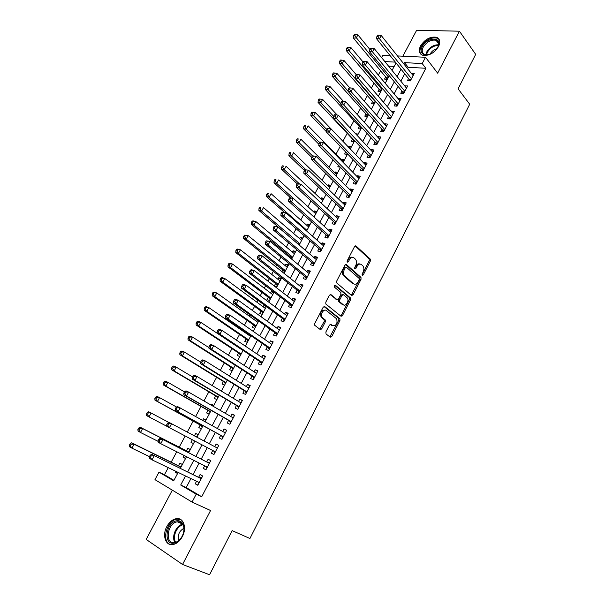 <?xml version="1.0" encoding="UTF-8"?>
<svg xmlns="http://www.w3.org/2000/svg" width="605" height="605" viewBox="0 0 605 605"><rect width="100%" height="100%" fill="white"/><g stroke="black" fill="none" stroke-linecap="round" stroke-linejoin="round"><path stroke-width="0.91" d="M362.236 275.373L363.257 274.942L370.351 261.073L370.305 259.121L356.035 246.016L354.538 246.598L347.232 260.732L347.323 262.177L348.374 261.746L349.319 259.916C350.817 257.473 352.412 256.83 354.114 257.987L355.566 259.326C356.761 261.035 356.806 263.13 355.71 265.603L354.772 267.418L354.855 268.839L355.891 268.416L356.829 266.601C358.304 264.173 359.869 263.53 361.533 264.657L362.955 265.966C364.127 267.644 364.165 269.709 363.083 272.167L362.161 273.967L362.236 275.373M361.994 274.844L369.216 260.785L369.171 258.842L355.12 245.948M347.073 261.7L348.185 259.621L349.319 259.916M354.613 268.34L355.695 266.298L356.829 266.601M182.317 536.65C187.157 527.908 183.489 517.275 176.342 518.667C172.546 519.385 169.385 522.002 166.851 526.531C161.981 535.16 165.536 546.111 172.954 544.561C176.705 543.782 179.821 541.142 182.317 536.65M438.534 46.54C440.629 41.972 439.986 38.894 436.606 37.306C430.435 36.262 425.081 39.121 420.558 45.874C418.403 50.502 419.076 53.611 422.585 55.206C428.726 56.167 434.042 53.278 438.534 46.54M325.883 331.956L326.034 333.96L330.269 337.197L331.797 336.478L339.919 320.582L339.927 318.729L324.726 306.561L323.161 307.249L314.781 323.448L314.766 325.316L320.204 329.513L321.762 328.795L325.316 321.898L325.324 320.037L322.17 317.428C319.879 314.706 323.819 308.255 326.36 310.562L336.667 318.835C337.696 323.531 336.335 325.815 332.591 325.671L330.943 324.386L329.407 325.089L325.883 331.956M190.938 478.578L186.189 487.57L201.707 496.735L196.217 494.172L192.065 502.082L154.963 479.659L159.002 472.15L173.673 480.831L178.15 472.422M397.493 55.94L425.512 57.271L437.642 73.16L459.429 31.195L475.696 54.367L458.083 88.799L469.707 104.234L249.933 538.495L232.146 530.615L209.572 574.75L182.551 564.473L210.57 510.507L192.065 502.082M425.512 57.271L422.199 63.57L404.495 62.625L403.822 63.896M201.707 496.735L425.844 68.282L422.199 63.57M351.596 295.512L353.07 294.862L361.026 279.306L360.996 277.385L346.446 264.559L344.933 265.179L336.728 281.03L336.751 282.966L351.596 295.512M350.529 299.83L342.49 315.56L340.993 316.241L325.815 304.028L325.815 302.122L329.37 295.248L330.92 294.582L337.03 299.604L338.558 298.938L340.872 294.438L340.857 292.533L334.331 287.042C334.036 285.772 334.391 285.167 335.397 285.235L350.514 297.947L350.529 299.83L349.41 299.498L341.371 315.205L342.49 315.56M172.334 490.156L146.168 539.418L182.551 564.473M459.429 31.195L416.648 30.25L402.862 56.197M175.594 471.189L175.102 472.112L177.658 473.344M182.355 464.519L179.889 463.127L178.498 465.744M184.003 455.414L183.073 457.161L185.599 458.424M190.303 449.575L187.822 448.237L186.438 450.831M190.983 442.308L193.479 443.616L190.983 442.308L192.345 439.752M194.424 435.857L195.702 433.452L198.175 434.783M202.683 420.354L203.522 418.781L205.965 420.142M200.202 425.005L198.833 427.576L201.336 428.847M210.888 404.964L211.281 404.216L213.701 405.615M207.991 410.394L206.63 412.943L209.148 414.168M215.72 395.889L214.374 398.423L216.9 399.595M223.396 381.49L222.058 384.001L224.599 385.135M231.012 367.197L229.681 369.693L232.237 370.774M238.574 353.002L237.258 355.483L239.822 356.519M248.647 334.104L248.269 334.815M246.084 338.913L244.775 341.371L247.354 342.362M256.444 319.47L255.756 320.771M253.54 324.923L252.24 327.365L254.834 328.311M263.183 306.826L264.067 305.162L266.276 306.796M260.937 311.038L259.651 313.458L262.252 314.358M270.556 292.986L271.395 291.413L273.581 293.085M268.287 297.244L267.009 299.649L269.626 300.511M277.884 279.245L278.671 277.763L280.826 279.465M275.585 283.556L274.315 285.946L276.946 286.755M285.152 265.595L285.893 264.204L288.025 265.935M282.83 269.959L281.93 271.653M292.374 252.051L293.07 250.75L295.172 252.504M290.029 256.452L289.53 257.39M299.543 238.597L300.193 237.379L302.266 239.172M306.667 225.234L307.264 224.107L309.314 225.93M313.73 211.969L314.29 210.926L316.309 212.771M320.756 198.795L321.263 197.835L323.259 199.71M327.728 185.712L328.19 184.835L330.164 186.741M334.648 172.72L335.072 171.926L337.015 173.862M331.358 178.891L330.95 179.662L332.417 179.927M341.522 159.818L341.901 159.107L343.821 161.066M338.55 165.392L337.809 166.791L340.358 167.207M348.367 146.985L348.692 146.372L350.59 148.361M345.697 151.991L344.623 154.003L347.361 154.419M352.571 139.089L351.392 141.305L354.137 141.683M359.287 126.49L358.115 128.691L360.867 129.031M365.949 113.982L364.785 116.16L367.553 116.47M372.574 101.549L371.417 103.72L374.192 103.992M379.154 89.207L378.004 91.363L380.795 91.597M408.549 78.521L407.399 80.707L410.326 80.919L414.274 73.402L411.302 73.296M401.947 91.06L400.782 93.268L403.701 93.51L407.679 85.948L404.677 85.88M395.299 103.697L394.127 105.913L397.039 106.193L401.047 98.577L397.999 98.554M388.599 116.417L387.427 118.648L390.323 118.966L394.362 111.297L391.284 111.32M381.861 129.22L380.674 131.474L383.57 131.829L387.631 124.101L384.727 123.768L384.515 124.169M375.07 142.122L373.875 144.383L376.764 144.776L380.848 137.002L377.959 136.624L377.709 137.108M368.233 155.107L367.031 157.391L369.905 157.822L374.026 149.987L371.145 149.579L370.842 150.138M361.351 168.182L360.141 170.481L363 170.958L367.152 163.063L364.278 162.616L363.938 163.267M354.417 181.356L353.199 183.67L356.05 184.185L360.225 176.236L357.366 175.745L356.98 176.486M347.436 194.621L346.204 196.95L349.047 197.502L353.26 189.501L350.408 188.972L349.97 189.796M340.403 207.976L339.163 210.321L341.999 210.918L346.234 202.857L343.398 202.289L342.914 203.204M333.317 221.43L332.077 223.79L334.898 224.432L339.163 216.31L336.335 215.698L335.805 216.703M326.186 234.974L324.938 237.357L327.744 238.037L332.047 229.862L329.226 229.204L328.651 230.301M319.001 248.625L317.746 251.022L320.544 251.74L324.87 243.505L322.064 242.809L321.437 243.996M311.772 262.366L310.501 264.786L313.284 265.55L317.648 257.254L314.85 256.512L314.176 257.798M304.481 276.213L303.203 278.64L305.979 279.457L310.373 271.101L307.59 270.314L306.864 271.69M341.87 316.256L341.084 315.628M297.146 290.15L295.853 292.608L298.62 293.463L303.045 285.046L300.269 284.214L299.49 285.689M289.75 304.202L288.449 306.667L291.202 307.567L295.656 299.089L292.896 298.22L292.071 299.785M282.301 318.351L280.992 320.832L283.73 321.784L288.222 313.239L285.477 312.324L284.592 313.995M274.799 332.599L273.483 335.102L276.205 336.1L280.728 327.494L277.998 326.526L277.06 328.303M267.244 346.952L265.913 349.478L268.628 350.522L273.18 341.855L270.458 340.842L269.475 342.717M259.628 361.419L258.29 363.96L260.989 365.049L265.58 356.315L262.873 355.256L261.829 357.237M251.96 375.985L250.614 378.548L253.298 379.683L257.919 370.888L255.227 369.784L254.13 371.863M244.231 390.664L242.877 393.242L245.547 394.43L250.205 385.574L247.521 384.417L246.371 386.603M236.449 405.456L235.08 408.05L237.742 409.29L242.431 400.359L239.762 399.156L238.552 401.448M228.607 420.354L227.23 422.971L229.87 424.256L234.604 415.264L231.942 414.009L230.679 416.414M220.704 435.366L219.312 437.997L221.944 439.343L226.709 430.276L224.069 428.968L222.746 431.486M212.741 450.491L211.342 453.145L213.958 454.536L218.76 445.409L216.136 444.047L214.752 446.671M204.671 465.82L203.31 468.406L205.912 469.851L210.744 460.647L208.135 459.233L206.728 461.902M425.844 68.282L408.171 67.261L407.505 68.524M404.73 73.772L400.828 81.168M398.075 86.371L394.105 93.896M391.374 99.061L387.336 106.722M384.629 111.842L380.515 119.631M377.83 124.706L373.648 132.631M370.994 137.66L366.736 145.722M364.097 150.713L359.771 158.911M357.162 163.849L352.753 172.191M350.174 177.083L345.689 185.561M343.133 190.409L338.581 199.037M336.047 203.832L331.411 212.605M328.901 217.354L324.197 226.27M321.716 230.966L316.922 240.034M314.471 244.677L309.601 253.896M307.174 258.494L302.228 267.864M299.823 272.409L294.794 281.93M292.427 286.422L287.307 296.102M284.97 300.541L279.767 310.38M277.461 314.759L272.174 324.764M269.89 329.09L264.521 339.254M262.267 343.519L256.815 353.857M254.592 358.062L249.041 368.558M246.855 372.71L241.221 383.381M239.058 387.465L233.333 398.309M231.208 402.333L225.385 413.351M223.298 417.314L217.384 428.506M215.327 432.409L209.315 443.783M207.288 447.617L201.223 459.097M199.143 463.037L193.086 474.509M196.534 481.277L195.218 483.781L197.805 485.278L202.675 476.006L200.081 474.539L198.667 477.232M380.621 70.838L378.352 75.081M374.019 83.172L371.364 88.133M367.371 95.59L364.331 101.277M360.686 108.091L357.245 114.519M353.948 120.675L350.106 127.859M347.164 133.35L342.914 141.29M340.222 146.327L336.002 154.199M333.007 159.811L329.06 167.184M325.732 173.393L322.064 180.252M318.411 187.074L315.016 193.418M311.038 200.852L307.922 206.668M303.604 214.737L300.776 220.023M296.117 228.728L293.584 233.462M288.577 242.817L286.339 247.006M283.964 251.438L283.465 252.376M280.985 257.012L279.041 260.642M276.689 265.028L275.782 266.737M273.324 271.312L271.69 274.375M269.369 278.716L268.038 281.196M265.618 285.719L264.287 288.207M261.988 292.495L260.241 295.769M257.843 300.239L256.83 302.145M254.561 306.38L252.383 310.456M250.016 314.865L249.313 316.181M247.074 320.363L244.458 325.248M242.129 329.604L241.75 330.315M239.542 334.444L236.479 340.161M231.949 348.631L228.44 355.18M224.304 362.924L220.341 370.32M216.598 377.316L212.173 385.582M208.838 391.813L203.946 400.956M201.019 406.424L195.649 416.452M193.146 421.133L187.293 432.068M185.198 435.986L179.224 447.148M176.758 451.761L171.185 462.167M168.25 467.657L164.462 474.728L173.945 480.325M394.173 66.444L388.546 66.119M385.688 76.948L384.546 79.089L387.344 79.285M371.069 108.923L371.546 108.968M363.393 121.31L364.891 121.484M355.589 133.743L358.183 134.083M348.692 146.372L351.437 146.765M341.901 159.107L344.638 159.538M335.072 171.926L337.794 172.395M328.19 184.835L330.905 185.342M321.263 197.835L323.97 198.379M314.29 210.926L316.982 211.508M307.264 224.107L309.949 224.727M300.193 237.379L302.863 238.045M293.07 250.75L295.732 251.453M285.893 264.204L288.547 264.952M283.473 272.885L284.214 273.097M278.671 277.763L281.31 278.55M271.395 291.413L274.02 292.245M264.067 305.162L264.846 305.427M219.524 389.998L221.528 390.906M211.281 404.216L213.807 405.411M203.522 418.781L206.033 420.029M195.702 433.452L198.198 434.745M183.073 457.161L185.538 458.53M175.102 472.112L177.552 473.541M164.462 474.728L159.002 472.15M381.573 57.573L382.829 55.244L390.119 55.592M185.501 475.961L180.714 484.998L196.217 494.172M401.032 69.167L397.092 76.593M394.324 81.819L390.323 89.381M387.571 94.569L383.502 102.253M380.772 107.395L376.628 115.222M373.928 120.319L369.708 128.283M367.031 133.334L362.743 141.434M360.088 146.44L355.725 154.676M353.093 159.644L348.654 168.016M346.052 172.939L341.538 181.455M338.959 186.325L334.368 194.991M331.812 199.809L327.146 208.619M324.613 213.391L319.871 222.353M317.368 227.072L312.543 236.184M310.07 240.851L305.162 250.115M302.712 254.735L297.721 264.151M295.308 268.711L290.234 278.285M287.844 282.8L282.686 292.533M280.327 296.987L275.086 306.879M272.757 311.28L267.425 321.331M265.126 325.679L259.711 335.896M257.435 340.184L251.937 350.567M249.699 354.795L244.102 365.352M241.894 369.519L236.207 380.25M234.037 384.356L228.259 395.254M226.119 399.3L220.243 410.379M218.133 414.364L212.173 425.617M210.094 429.535L204.036 440.977M201.994 444.834L195.876 456.374M193.781 460.337L187.663 471.87M395.375 62.133L384.833 61.566M180.343 468.3L186.521 456.684M188.647 452.691L194.833 441.068M196.905 437.181L203.03 425.655M205.133 421.708L211.168 410.371M213.3 406.363L219.237 395.209M221.407 391.133L227.246 380.152M229.446 376.015L235.194 365.216M237.432 361.019L243.081 350.386M245.35 346.136L250.916 335.677M253.208 331.358L258.683 321.066M261.012 316.695L266.397 306.576M268.756 302.145L274.057 292.185M276.44 287.7L281.658 277.899M284.07 273.362L289.198 263.727M291.64 259.129L296.684 249.653M299.157 245.002L304.118 235.685M306.622 230.981L311.499 221.816M314.025 217.066L318.827 208.044M321.384 203.25L326.095 194.379M328.681 189.531L333.317 180.812M335.926 175.911L340.486 167.335M343.118 162.39L347.603 153.965M350.265 148.966L354.674 140.685M357.351 135.641L361.684 127.496M364.391 122.414L368.657 114.406M371.379 109.278L375.569 101.406M378.322 96.233L382.436 88.496M385.219 83.278L389.257 75.678M392.055 70.422L396.033 62.95M408.171 67.261L404.495 62.625M186.189 487.57L180.714 484.998M411.339 73.213L413.17 75.512M404.76 85.721L406.605 87.99M398.128 98.312L400.003 100.559M391.45 110.995L393.348 113.211M384.727 123.768L386.655 125.953M377.959 136.624L379.91 138.779M371.145 149.579L373.119 151.704M364.278 162.616L366.282 164.711M357.366 175.745L359.4 177.809M350.408 188.972L352.465 191.006M343.398 202.289L345.485 204.293M336.335 215.698L338.452 217.671M329.226 229.204L331.366 231.148M322.064 242.809L324.235 244.722M314.85 256.512L317.05 258.388M307.59 270.314L309.813 272.159M300.269 284.214L302.523 286.029M292.896 298.22L295.187 299.989M285.477 312.324L287.791 314.063M277.998 326.526L280.342 328.235M270.458 340.842L272.84 342.506M262.873 355.256L265.277 356.889M255.227 369.784L257.67 371.379M247.521 384.417L249.994 385.967M239.762 399.156L242.272 400.669M231.942 414.009L234.483 415.484M224.069 428.968L226.641 430.405M211.342 453.145L213.973 454.514M216.136 444.047L218.738 445.439M203.31 468.406L205.972 469.737M195.218 483.781L197.911 485.066M360.02 264.082C358.417 263.372 356.98 264.113 355.695 266.298M352.556 257.39C350.93 256.694 349.478 257.435 348.185 259.621M351.286 295.248L359.899 278.996L359.869 277.075L345.561 264.491M359.181 279.782L359.105 278.376L346.378 267.221L345.319 267.66L344.321 269.596C343.224 272.038 343.254 274.11 344.411 275.82L353.494 283.707C355.18 284.789 356.746 284.116 358.205 281.688L359.181 279.782M345.947 267.107L344.185 267.349L345.319 267.66M353.796 283.934L352.367 283.39L343.277 275.509C342.12 273.8 342.09 271.728 343.186 269.293L344.185 267.349M340.638 315.961L341.371 315.205M330.103 294.499L336.433 299.422M334.678 285.257L349.282 297.501L350.408 297.834M343.269 304.723C345.773 307.037 349.569 300.488 347.24 297.894L343.527 294.741L342.022 295.399L339.707 299.891L339.723 301.789L343.269 304.723L342.15 304.383L343.375 304.807M342.99 294.582L340.895 295.066L342.022 295.399M342.15 304.383L338.596 301.441L338.588 299.551L340.895 295.066M349.41 299.498L349.282 297.501M332.629 325.702L330.194 324.303M325.15 310.138C321.368 310.062 320 312.369 321.051 317.065L322.594 317.859M319.826 329.226L324.197 321.535L324.204 319.667L321.467 317.496M329.876 336.894L338.808 320.219L338.808 318.366L323.932 306.47M369.867 49.436L357.91 34.893L356.179 38.062L353.335 37.979L386.285 77.667L386.92 79.255M354.78 35.801L355.475 34.53L354.341 34.5L353.645 35.771L354.78 35.801L388.486 77.13M355.475 34.53L357.91 34.893M353.335 37.979L353.645 35.771M411.483 78.718L379.516 38.796L381.271 35.551L413.124 75.587M409.759 80.873L409.139 79.255L376.537 38.705L379.516 38.796L378.095 36.474L378.798 35.181L377.603 35.143L376.9 36.444L378.095 36.474M376.9 36.444L376.537 38.705M381.271 35.551L378.798 35.181M422.305 46.653C427.281 36.383 443.624 36.792 437.854 47.235L434.798 51.145C427.501 58.262 417.715 54.571 422.305 46.653M437.619 47.659C439.291 44.006 438.769 41.548 436.054 40.27C431.115 39.438 426.835 41.722 423.22 47.13C421.496 50.828 422.033 53.316 424.839 54.594L428.756 54.647M436.833 48.869C433.989 49.565 431.804 51.213 430.268 53.83L430.094 54.178M439.26 39.658L437.105 38.107C430.972 37.064 425.663 39.9 421.171 46.608C419.628 49.678 419.515 52.212 420.853 54.208M176.751 520.792C180.003 520.383 182.264 521.873 183.527 525.276C184.533 528.709 184.064 532.385 182.135 536.302C179.972 540.212 177.257 542.496 173.998 543.161C162.972 545.317 166.012 522.062 176.751 520.792M174.648 542.541L174.671 542.541C177.681 541.921 180.184 539.804 182.181 536.204C183.965 532.574 184.389 529.178 183.466 526.002C182.332 522.917 180.298 521.525 177.363 521.812L177.189 521.843C167.237 523.015 164.447 544.553 174.648 542.541M180.842 519.597L176.947 519.158C166.738 520.27 161.051 541.626 170.368 544.515M183.912 528.301C179.133 531.069 177.431 535.13 178.815 540.492M363.068 61.997L350.953 47.614L349.206 50.805L346.378 50.684L379.759 89.918L380.424 91.567M347.807 48.536L348.503 47.258L347.368 47.213L346.673 48.491L347.807 48.536L349.206 50.805L381.944 89.427M348.503 47.258L350.953 47.614M346.378 50.684L346.673 48.491M356.224 74.642L343.95 60.424L342.188 63.638L339.375 63.48L373.187 102.253L373.89 103.962M340.781 61.37L341.485 60.084L340.358 60.024L339.647 61.309L340.781 61.37L342.188 63.638L375.357 101.806M341.485 60.084L343.95 60.424M339.375 63.48L339.647 61.309M349.758 87.854L336.894 73.326L335.125 76.563L332.311 76.366L366.57 114.67L367.318 116.44M333.703 74.286L334.414 72.993L333.287 72.918L332.584 74.211L333.703 74.286L335.125 76.563L348.094 91.128M334.414 72.993L336.894 73.326M332.311 76.366L332.584 74.211M343.459 101.368L329.793 86.318L328.008 89.585L325.21 89.343L359.914 127.179L360.693 129.009M326.579 87.301L327.297 86.001L326.171 85.902L325.46 87.211L326.579 87.301L328.008 89.585L340.955 103.75M327.297 86.001L329.793 86.318M325.21 89.343L325.46 87.211M404.866 91.302L372.468 51.849L374.23 48.574L406.522 88.148M403.202 93.472L402.544 91.786L369.496 51.712L372.468 51.849L371.031 49.519L371.742 48.211L370.555 48.166L369.844 49.474L371.031 49.519M369.844 49.474L369.496 51.712M374.23 48.574L371.742 48.211M398.211 103.969L365.367 64.992L367.144 61.695L399.875 100.793M396.593 106.155L395.904 104.408L362.41 64.818L365.367 64.992L363.923 62.663L364.641 61.347L363.454 61.279L362.743 62.595L363.923 62.663M362.743 62.595L362.41 64.818M367.144 61.695L364.641 61.347M391.503 116.727L358.213 78.227L360.005 74.907L393.182 113.528M389.945 118.928L389.212 117.12L355.264 78.015L358.213 78.227L356.768 75.897L357.487 74.574L356.307 74.491L355.589 75.814L356.768 75.897M355.589 75.814L355.264 78.015M360.005 74.907L357.487 74.574M384.75 129.568L351.006 91.567L352.813 88.224L386.444 126.354M383.252 131.792L382.481 129.916L348.072 91.31L351.006 91.567L349.554 89.23L350.28 87.891L349.1 87.801L348.374 89.132L349.554 89.23M348.374 89.132L348.072 91.31M352.813 88.224L350.28 87.891M337.174 115.011L322.631 99.409L320.839 102.691L318.048 102.411L353.207 139.763L354.031 141.668M319.402 100.407L320.121 99.091L319.009 98.986L318.283 100.301L319.402 100.407L320.839 102.691L333.748 116.455M320.121 99.091L322.631 99.409M318.048 102.411L318.283 100.301M377.951 142.508L343.746 104.998L345.568 101.632L379.66 139.263M376.514 144.746L375.697 142.81L340.827 104.703L343.746 104.998L342.286 102.661L343.012 101.315L341.848 101.201L341.114 102.547L342.286 102.661M341.114 102.547L340.827 104.703M345.568 101.632L343.012 101.315M346.831 153.163L347.323 154.411M330.882 128.744L315.424 112.583L313.617 115.895L310.841 115.578L326.208 131.482M312.172 113.611L312.898 112.288L311.787 112.159L311.061 113.483L312.172 113.611L313.617 115.895L326.594 129.372M312.898 112.288L315.424 112.583M310.841 115.578L311.061 113.483M371.107 155.53L336.44 118.535L338.271 115.139L372.824 152.271M369.731 157.792L368.868 155.787L333.521 118.194L336.44 118.535L334.966 116.19L335.699 114.837L334.535 114.708L333.801 116.062L334.966 116.19M333.801 116.062L333.521 118.194M338.271 115.139L335.699 114.837M343.443 161.777L308.164 125.863L306.342 129.198L303.581 128.835L318.903 144.285M304.897 126.906L305.623 125.575L304.519 125.432L303.786 126.763L304.897 126.906L306.342 129.198L319.493 142.493M304.519 125.432L305.623 125.575M303.581 128.835L303.786 126.763M327.169 128.305L326.435 129.674L327.592 129.825L328.334 128.457L327.169 128.305L330.92 128.752L365.942 165.362M328.334 128.457L330.92 128.752L329.075 132.162L326.171 131.784L361.994 168.856L362.902 170.935M364.218 168.651L329.075 132.162L327.592 129.825M326.435 129.674L326.171 131.784M336.599 174.648L300.859 139.233L299.021 142.591L296.268 142.19L311.545 157.179L312.679 157.383L313.435 155.999L312.278 155.818L311.303 159.274L348.125 195.294L349.077 197.442M297.562 140.299L298.295 138.953L297.191 138.802L296.458 140.141L297.562 140.299L299.021 142.591L312.452 155.818M297.191 138.802L298.295 138.953M296.268 142.19L296.458 140.141M319.758 142.009L319.009 143.385L320.166 143.551L320.915 142.175L319.758 142.009L323.509 142.455L359.015 178.551M320.915 142.175L323.509 142.455L321.648 145.903L318.759 145.48L355.075 182.014L356.027 184.177M357.275 181.863L321.648 145.903L320.166 143.551M319.009 143.385L318.759 145.48M329.695 187.618L293.493 152.702L291.64 156.082L288.903 155.644L304.375 170.421M290.173 153.791L290.914 152.437L289.818 152.263L289.077 153.617L290.173 153.791L291.64 156.082L305.88 169.718M289.818 152.263L290.914 152.437M288.903 155.644L289.077 153.617M312.278 155.818L316.052 156.271L352.034 191.83M313.435 155.999L316.052 156.271L314.176 159.735L311.303 159.274M350.28 195.165L314.176 159.735L312.679 157.383M322.752 200.671L286.074 166.269L284.206 169.68L281.476 169.188L297.161 183.754M282.732 167.381L283.48 166.012L282.391 165.823L281.643 167.184L282.732 167.381L284.206 169.68L299.505 183.92M282.391 165.823L283.48 166.012M281.476 169.188L281.643 167.184M304.754 169.725L303.997 171.124L305.139 171.321L305.896 169.922L304.754 169.725L308.535 170.179L345.001 205.208M305.896 169.922L308.535 170.179L306.644 173.68L303.778 173.166L341.076 208.612L342.075 210.774M343.239 208.566L306.644 173.68L305.139 171.321M303.997 171.124L303.778 173.166M315.757 213.815L278.602 179.935L276.719 183.368L274.005 182.839L290.513 197.737M275.237 181.061L275.993 179.693L274.904 179.481L274.156 180.857L275.237 181.061L276.719 183.368L293.221 198.304M274.904 179.481L275.993 179.693M274.005 182.839L274.156 180.857M297.168 183.738L296.405 185.145L297.547 185.364L298.31 183.958L297.168 183.738L300.957 184.2L337.923 218.677M298.31 183.958L300.957 184.2L299.059 187.724L296.208 187.164L334.005 222.058L335.019 224.205M336.146 222.058L299.059 187.724L297.547 185.364M296.405 185.145L296.208 187.164M308.716 227.049L271.07 193.706L269.18 197.162L266.48 196.587L284.35 212.264M267.69 194.855L268.446 193.471L267.365 193.245L266.608 194.629L267.69 194.855L269.18 197.162L306.947 230.376M267.365 193.245L268.446 193.471M266.48 196.587L266.608 194.629M289.523 197.858L288.759 199.272L289.893 199.514L290.665 198.092L289.523 197.858L293.327 198.327L330.791 232.244M290.665 198.092L293.327 198.327L291.413 201.873L288.57 201.268L326.882 235.595L327.91 237.727M328.999 235.648L291.413 201.873L289.893 199.514M288.759 199.272L288.57 201.268M281.824 212.083L281.053 213.504L282.18 213.762L282.959 212.332L281.824 212.083L285.643 212.559L323.607 245.91M282.959 212.332L285.643 212.559L283.707 216.129L280.886 215.478L319.705 249.23L320.748 251.347M321.807 249.336L283.707 216.129L282.18 213.762M281.053 213.504L280.886 215.478M352.375 294.658L351.868 295.656M274.065 226.414L273.286 227.851L274.413 228.13L275.192 226.686L274.065 226.414L277.892 226.898L316.377 259.666M275.192 226.686L277.892 226.898L275.948 230.497L273.135 229.802L312.482 262.963L313.541 265.066M314.562 263.122L275.948 230.497L274.413 228.13M273.286 227.851L273.135 229.802M301.623 240.382L263.485 207.568L261.579 211.054L258.895 210.434L298.242 244.223M260.082 208.74L260.846 207.349L259.772 207.107L259.008 208.498L260.082 208.74L261.579 211.054L299.838 243.732M259.772 207.107L260.846 207.349M258.895 210.434L259.008 208.498M294.476 253.805L255.847 221.543L253.926 225.052L251.249 224.387L290.74 257.042L291.739 258.948M252.421 222.738L253.192 221.332L252.119 221.075L251.347 222.474L252.421 222.738L253.926 225.052L292.684 257.178M252.119 221.075L253.17 220.893L255.847 221.543L253.192 221.332M251.249 224.387L251.347 222.474M287.284 267.327L248.148 235.617L246.22 239.149L243.558 238.446L283.556 270.533L284.569 272.424M244.7 236.835L245.479 235.421L244.412 235.141L243.633 236.555L244.7 236.835L246.22 239.149L285.477 270.715M244.412 235.141L248.148 235.617L245.479 235.421M243.558 238.446L243.633 236.555M266.245 240.851L265.466 242.302L266.586 242.597L267.372 241.145L266.245 240.851L270.087 241.342L309.095 273.528M267.372 241.145L270.087 241.342L268.128 244.972L265.33 244.223L305.2 276.795L306.281 278.875M307.264 277.014L268.128 244.972L266.586 242.597M265.466 242.302L265.33 244.223M280.039 280.939L240.397 249.797L238.453 253.359L235.799 252.603L276.319 284.123L277.347 285.991M236.926 251.037L237.704 249.608L236.646 249.313L235.867 250.735L236.926 251.037L238.453 253.359L278.217 284.358M236.646 249.313L237.742 249.056L240.397 249.797L237.704 249.608M235.799 252.603L235.867 250.735M258.373 255.408L257.579 256.868L258.698 257.178L259.484 255.718L258.373 255.408L259.439 255.121L262.222 255.9L301.751 287.496M259.484 255.718L262.222 255.9L260.248 259.56L257.465 258.766L297.872 290.733L298.968 292.797M299.906 291.005L260.248 259.56L258.698 257.178M257.579 256.868L257.465 258.766M272.742 294.65L232.585 264.082L230.626 267.667L227.987 266.865L269.028 297.804L270.08 299.664M229.091 265.345L229.877 263.909L228.826 263.591L228.04 265.028L229.091 265.345L230.626 267.667L270.911 298.091M228.826 263.591L229.945 263.288L232.585 264.082L229.877 263.909M227.987 266.865L228.04 265.028M331.109 336.244L331.631 336.751M330.451 336.448L331.064 336.327M250.432 270.064L249.638 271.539L250.742 271.872L251.544 270.397L250.432 270.064L251.529 269.739L254.297 270.571L294.363 301.562M251.544 270.397L254.297 270.571L252.308 274.254L249.54 273.415L290.491 304.761L291.602 306.811M292.502 305.094L252.308 274.254L250.742 271.872M320.189 329.014L321.081 329.543M249.638 271.539L249.54 273.415M265.398 308.459L224.72 278.474L222.738 282.089L220.122 281.242L261.693 311.583L262.751 313.428M221.196 279.76L221.99 278.315L220.938 277.982L220.152 279.427L221.196 279.76L222.738 282.089L263.553 311.93M220.938 277.982L222.095 277.635L224.72 278.474L221.99 278.315M220.122 281.242L220.152 279.427M242.431 284.842L241.629 286.331L242.734 286.679L243.535 285.197L242.431 284.842L243.55 284.471L246.311 285.348L286.914 315.727M243.535 285.197L246.311 285.348L244.307 289.061L241.554 288.177L283.049 318.903L284.184 320.93M285.046 319.289L244.307 289.061L242.734 286.679M241.629 286.331L241.554 288.177M257.995 322.367L216.787 292.971L214.798 296.616L212.189 295.716L254.297 325.46L255.378 327.29M213.247 294.287L214.041 292.828L212.998 292.472L212.204 293.932L213.247 294.287L214.798 296.616L256.134 325.861M212.998 292.472L214.178 292.086L216.787 292.971L214.041 292.828M212.189 295.716L212.204 293.932M234.377 299.732L233.568 301.229L234.664 301.608L235.474 300.11L234.377 299.732L235.519 299.316L238.264 300.246L279.412 329.997M235.474 300.11L238.264 300.246L236.245 303.99L233.5 303.045L275.555 333.143L276.704 335.147M277.529 333.582L236.245 303.99L234.664 301.608M233.568 301.229L233.5 303.045M250.538 336.38L208.801 307.582L206.789 311.25L204.203 310.304L246.855 339.443L247.952 341.25M250.636 336.198L250.236 336.168M205.231 308.921L206.033 307.453L204.997 307.075L204.195 308.542L205.231 308.921L206.789 311.25L248.67 339.897M204.997 307.075L206.207 306.652L208.801 307.582L206.033 307.453M204.203 310.304L204.195 308.542M226.255 314.744L225.438 316.249L226.527 316.642L227.344 315.137L226.255 314.744L227.427 314.282L230.157 315.258L271.857 344.374M227.344 315.137L230.157 315.258L228.115 319.032L225.393 318.041L268.007 347.489L269.18 349.478M269.959 347.988L228.115 319.032L226.527 316.642M271.486 344.116L271.978 344.154M225.438 316.249L225.393 318.041M243.029 350.484L200.747 322.306L198.727 326.004L196.149 325.006L239.353 353.517L240.465 355.309M197.154 323.667L197.964 322.185L196.935 321.792L196.126 323.274L197.154 323.667L198.727 326.004L241.145 354.031M196.935 321.792L198.168 321.323L200.747 322.306L197.964 322.185M196.149 325.006L196.126 323.274M218.065 329.861L217.24 331.381L218.329 331.797L219.154 330.277L218.065 329.861L219.267 329.354L221.982 330.39L264.241 358.863M219.154 330.277L221.982 330.39L219.925 334.194L217.218 333.143L260.407 361.934L261.594 363.907M262.336 362.501L219.925 334.194L218.329 331.797M263.72 358.508L264.408 358.546M217.24 331.381L217.218 333.143M208.982 347.656L192.64 337.136L190.598 340.865L188.042 339.821L231.798 367.696L232.933 369.474M189.025 338.528L189.834 337.038L188.813 336.622L187.996 338.112L189.025 338.528L190.598 340.865L233.568 368.271M188.813 336.622L190.076 336.108L192.64 337.136L189.834 337.038M188.042 339.821L187.996 338.112M209.814 345.107L208.99 346.635L210.064 347.073L210.895 345.538L209.814 345.107L211.047 344.555L213.746 345.637L256.573 373.451M210.895 345.538L213.746 345.637L211.674 349.471L208.982 348.367L252.746 376.491L253.949 378.45M254.652 377.119L211.674 349.471L210.064 347.073M255.892 373.005L256.792 373.043M208.99 346.635L208.982 348.367M200.663 362.145L184.464 352.087L182.407 355.838L179.867 354.742L224.19 381.982L225.34 383.744M180.819 353.501L181.644 351.997L180.63 351.558L179.806 353.063L180.819 353.501L182.407 355.838L225.937 382.61M180.63 351.558L181.916 351.006L184.464 352.087L181.644 351.997M179.867 354.742L179.806 353.063M192.587 376.93L176.229 367.144L174.157 370.933L171.631 369.784L216.529 396.373L217.694 398.113M216.847 396.683L218.133 397.288L216.847 396.683M172.561 368.589L173.393 367.069L172.38 366.615L171.548 368.127L172.561 368.589L174.157 370.933L218.254 397.054M172.38 366.615L173.696 366.01L176.229 367.144L173.393 367.069M171.631 369.784L171.548 368.127M184.502 391.866L167.925 382.322L165.846 386.141L163.327 384.939L208.808 410.863L209.988 412.587M164.235 383.789L165.074 382.262L164.068 381.785L163.229 383.313L164.235 383.789L165.846 386.141L210.51 411.612M164.068 381.785L165.415 381.135L167.925 382.322L165.074 382.262M163.327 384.939L163.229 383.313M201.503 360.467L200.663 362.009L201.737 362.463L202.569 360.92L201.503 360.467L202.758 359.862L205.443 361.003L248.852 388.153M202.569 360.92L205.443 361.003L203.356 364.868L200.679 363.711L245.033 391.163L246.25 393.091M246.908 391.843L203.356 364.868L201.737 362.463M248.005 387.623L249.116 387.646M200.663 362.009L200.679 363.711M193.116 375.947L192.277 377.497L193.343 377.981L194.182 376.423L193.116 375.947L194.409 375.297L197.071 376.491L241.062 402.96M194.182 376.423L197.071 376.491L194.969 380.386L192.314 379.176L237.258 405.932L238.499 407.846M239.111 406.681L194.969 380.386L193.343 377.981M240.056 402.355L241.38 402.363M192.277 377.497L192.314 379.176M184.676 391.548L183.822 393.114L184.88 393.621L185.735 392.048L184.676 391.548L185.992 390.853L188.639 392.101L233.076 417.798M185.735 392.048L188.639 392.101L186.521 396.025L183.875 394.762L229.424 420.823L230.686 422.714M231.254 421.632L186.521 396.025L184.88 393.621M232.04 417.2L233.59 417.185M183.822 393.114L183.875 394.762M176.577 407.044L159.561 397.621L157.459 401.463L154.971 400.208L201.034 425.459L202.229 427.168M155.848 399.111L156.687 397.576L155.689 397.077L154.85 398.612L155.848 399.111L157.459 401.463L202.705 426.268M155.689 397.077L157.066 396.381L159.561 397.621L156.687 397.576M154.971 400.208L154.85 398.612M176.161 407.278L175.306 408.859L176.357 409.381L177.212 407.8L176.161 407.278L177.507 406.53L225.325 432.915M177.212 407.8L180.139 407.838L178.006 411.793L175.374 410.47L221.536 435.819L222.814 437.695M223.336 436.697L178.006 411.793L176.357 409.381M223.963 432.167L225.741 432.121M175.306 408.859L175.374 410.47M193.396 440.304L194.417 441.854M197.245 436.538L195.77 436.576M168.795 422.426L151.137 413.033L149.019 416.905L166.806 426.275M147.249 412.481L148.656 411.74L151.137 413.033L147.249 412.481L146.402 414.032L147.393 414.554L148.24 413.003M147.393 414.554L149.019 416.905L146.539 415.597L146.402 414.032M167.577 423.129L166.715 424.725L167.759 425.27L168.621 423.674L167.577 423.129L168.961 422.335L217.361 448.063M168.621 423.674L171.57 423.697L169.415 427.682L166.814 426.306L166.715 424.725M215.365 451.867L169.415 427.682L167.759 425.27M215.758 447.208L217.83 447.171M214.881 452.782L213.648 450.967M189.395 451.292L187.293 451.269L140.179 427.221L142.636 428.574L140.504 432.477L158.109 441.363M188.919 452.185L142.636 428.574L139.725 428.552L138.742 428.015L137.887 429.573L138.87 430.117L139.725 428.552M138.87 430.117L140.504 432.477L138.046 431.108L137.887 429.573M138.742 428.015L140.179 427.221M209.353 463.301L160.34 438.262L209.338 463.324M159.962 439.684L162.934 439.684L160.764 443.699L158.177 442.27L158.056 440.712L159.092 441.287L159.962 439.684L158.926 439.109L158.056 440.712M207.326 467.158L160.764 443.699L159.092 441.287M207.583 462.341L209.859 462.333M206.887 467.983L205.897 466.44M160.34 438.262L158.926 439.109M181.485 466.16L179.352 466.168L131.633 442.822L134.076 444.229L131.928 448.161L149.443 456.631M180.956 467.143L134.076 444.229L131.141 444.229L130.166 443.662L129.304 445.235L130.279 445.802L131.141 444.229M130.279 445.802L131.928 448.161L129.485 446.74L129.304 445.235M130.166 443.662L131.633 442.822M201.284 478.653L151.651 454.325L201.253 478.706M151.235 455.815L154.23 455.799L152.044 459.853L149.465 458.356L149.329 456.836L150.358 457.433L151.235 455.815L150.206 455.217L149.329 456.836M199.226 482.571L152.044 459.853L150.358 457.433M199.529 477.647L201.836 477.61M198.841 483.304L197.948 481.951M151.651 454.325L150.206 455.217M362.13 274.64L363.257 274.942M347.24 261.451L348.374 261.746M354.757 268.113L355.891 268.416M355.354 245.849L356.035 246.016M369.103 258.774L370.245 259.061M369.216 260.785L370.351 261.073M345.818 264.393L346.446 264.559M359.778 276.992L360.913 277.302M359.899 278.996L361.026 279.306M351.951 294.529L353.07 294.862M343.186 269.293L344.321 269.596M343.602 275.842L344.737 276.16M352.367 283.39L353.494 283.707M330.375 294.423L330.92 294.582M335.911 299.263L337.03 299.604M334.996 285.121L335.397 285.235M338.588 299.551L339.707 299.891M338.724 301.57L339.844 301.918M330.496 324.235L330.943 324.386M331.479 325.301L332.591 325.671M324.053 319.508L325.172 319.879M324.197 321.535L325.316 321.898M320.65 328.417L321.762 328.795M324.22 306.402L324.726 306.561M338.671 318.23L339.791 318.585M338.808 320.219L339.919 320.582M330.685 336.093L331.797 336.478M386.285 77.667L388.138 77.795M386.512 78.09L387.926 78.189M410.916 79.792L409.366 79.686M411.128 79.391L409.139 79.255M425.822 55.032L426.797 51.856C429.875 47.039 433.793 44.687 438.557 44.8M438.443 45.458C433.906 45.519 430.215 47.803 427.372 52.31L426.48 54.889M175.011 542.473C171.071 537.202 176.161 525.14 182.649 524.255M182.99 524.845C176.834 525.843 172.047 537.172 175.677 542.292M379.759 89.918L381.604 90.069M379.993 90.334L381.4 90.455M373.187 102.253L375.024 102.426M373.421 102.668L374.828 102.805M366.57 114.67L368.407 114.874M366.812 115.086L368.211 115.237M359.914 127.179L361.578 127.383M360.156 127.587L361.548 127.753M404.321 92.346L402.771 92.217M404.526 91.952L402.544 91.786M397.674 104.983L396.139 104.839M397.878 104.597L395.904 104.408M390.989 117.71L389.454 117.544M391.185 117.332L389.212 117.12M384.251 130.521L382.723 130.34M384.447 130.158L382.481 129.916M353.207 139.763L353.895 139.861M353.456 140.171L354.296 140.284M377.467 143.43L375.947 143.219M377.656 143.075L375.697 142.81M370.638 156.423L369.118 156.196M370.82 156.075L368.868 155.787M363.764 169.506L362.244 169.256M363.938 169.173L361.994 168.856M356.837 182.687L355.324 182.415M357.01 182.362L355.075 182.014L357.01 182.362M349.864 195.959L348.359 195.665M348.125 195.294L350.023 195.657L348.094 195.264M342.838 209.322L341.341 209.012M342.997 209.012L341.076 208.612M335.767 222.784L334.27 222.451M335.919 222.489L334.005 222.058M306.251 230.656L306.735 230.77M328.636 236.343L327.154 235.98M328.787 236.056L326.882 235.595M321.459 249.994L319.977 249.615M321.61 249.721L319.705 249.23M314.237 263.742L312.755 263.341M314.373 263.477L312.482 262.963M297.872 243.649L299.641 244.102M298.152 244.027L299.498 244.367M290.74 257.042L292.495 257.526M291.02 257.42L292.359 257.783M283.556 270.533L285.303 271.04M283.836 270.904L285.174 271.29M306.954 277.597L305.487 277.173M307.09 277.34L305.2 276.795M276.319 284.123L278.058 284.66M276.606 284.486L277.937 284.894M299.619 291.549L298.159 291.103M299.747 291.308L297.872 290.733M269.028 297.804L270.768 298.371M269.323 298.167L270.647 298.59M292.238 305.601L290.778 305.132M292.359 305.374L290.491 304.761M261.693 311.583L263.417 312.172M261.988 311.938L263.304 312.392M284.796 319.758L283.344 319.259M284.91 319.538L283.049 318.903M254.297 325.46L256.021 326.08M254.599 325.815L255.907 326.284M277.302 334.02L275.857 333.499M277.408 333.809L275.555 333.143M246.855 339.443L248.564 340.093M247.158 339.783L248.458 340.282M269.747 348.382L268.31 347.837M269.853 348.185L268.007 347.489M239.353 353.517L241.055 354.197M239.663 353.857L240.964 354.379M262.147 362.856L260.717 362.282M262.245 362.667L260.407 361.934M231.798 367.696L233.492 368.407M232.116 368.037L233.409 368.581M254.486 377.437L253.056 376.839M254.576 377.263L252.746 376.491M224.19 381.982L225.877 382.723M224.508 382.315L225.794 382.882M216.529 396.373L218.208 397.145M208.808 410.863L210.48 411.665M209.133 411.188L210.404 411.801M245.327 391.465L246.772 392.101L245.35 391.495M246.848 391.957L245.033 391.163M238.99 406.915L237.576 406.265L238.99 406.908M239.066 406.772L237.258 405.932M231.155 421.829L229.749 421.148M231.223 421.693L229.424 420.823M201.034 425.459L202.69 426.298M201.367 425.776L202.63 426.419M223.26 436.848L221.861 436.137M223.321 436.719L221.536 435.819M225.355 432.862L224.054 432.212M193.539 440.478L194.795 441.143M215.304 451.98L213.92 451.247M217.414 447.965L216.023 447.239M187.739 451.36L188.994 452.041M187.293 451.269L188.926 452.162M207.288 467.226L205.912 466.463M209.413 463.18L208.037 462.432M179.814 466.251L181.054 466.962M179.352 466.168L180.986 467.09M201.359 478.517L199.983 477.731M369.171 258.842L370.305 259.121M359.869 277.075L360.996 277.385M343.277 275.509L344.411 275.82M338.596 301.441L339.723 301.789M349.395 297.615L350.514 297.947M321.051 317.065L322.17 317.428M324.204 319.667L325.324 320.037M338.808 318.366L339.927 318.729M438.587 43.711L436.054 40.27M183.466 526.002L183.527 525.276M182.468 523.99L177.363 521.812M342.982 209.05L341.122 208.657M335.896 222.534L334.066 222.126M328.757 236.109L326.965 235.678M321.573 249.789L319.811 249.336M314.328 263.561L312.603 263.092M297.978 243.754L299.604 244.17M290.861 257.17L292.457 257.601M283.7 270.677L285.257 271.131M307.037 277.438L305.344 276.946M276.477 284.282L278.013 284.751M299.694 291.406L298.031 290.899M269.21 297.985L270.707 298.477M292.298 305.48L290.672 304.95M261.889 311.787L263.356 312.286M284.849 319.659L283.253 319.107M254.516 325.687L255.953 326.201M277.347 333.937L275.774 333.37M247.09 339.685L248.496 340.214M269.785 348.314L268.249 347.731M239.61 353.781L240.987 354.333M262.169 362.803L260.664 362.198M232.078 367.976L233.424 368.543M254.501 377.399L253.026 376.779M224.493 382.284L225.809 382.859"/></g></svg>
